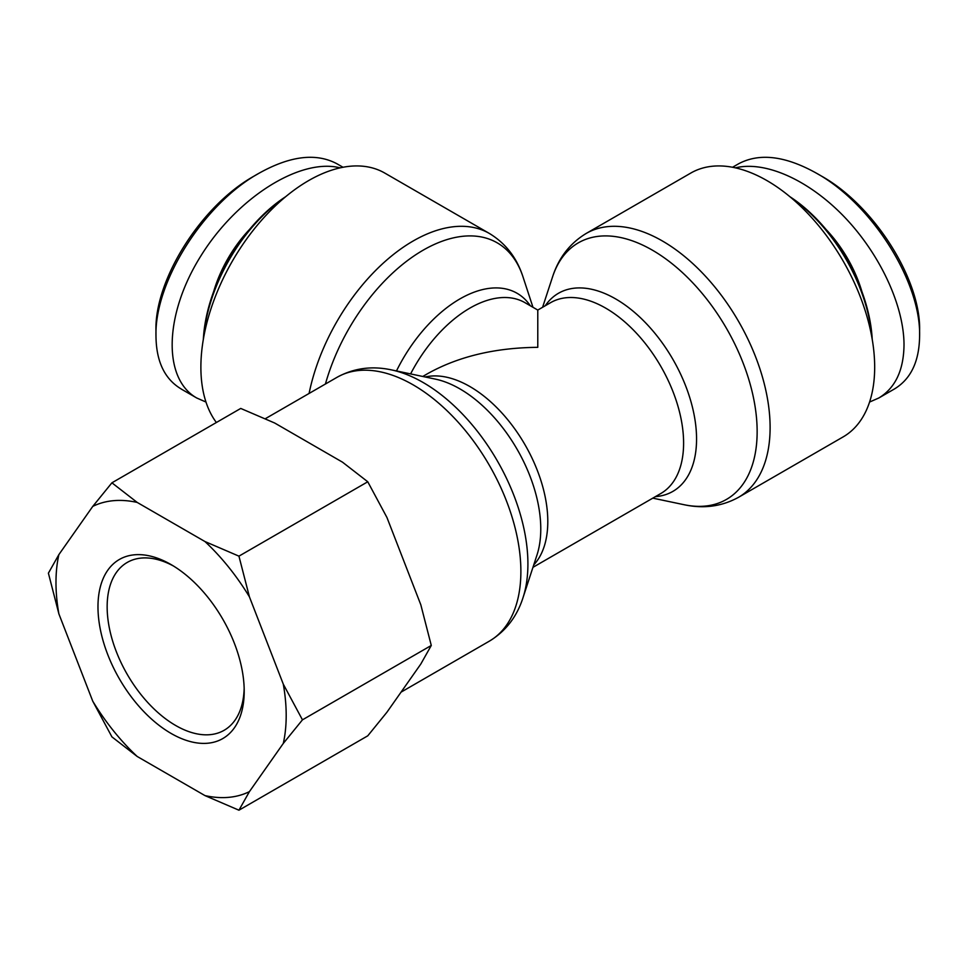 <?xml version="1.0" encoding="UTF-8"?>
<svg xmlns="http://www.w3.org/2000/svg" width="968" height="968" viewBox="0 0 968 968"><rect width="100%" height="100%" fill="white"/><g stroke="black" fill="none" stroke-linecap="round" stroke-linejoin="round"><path stroke-width="1.45" d="M532.957 567.333L660.781 493.535A110.195 63.622 60 0 0 660.781 366.291A110.195 63.622 60 0 0 550.586 302.669L537.784 310.062L537.784 347.331C495.035 347.73 458.3 356.514 427.578 373.684L422.75 376.467M216.372 422.508A152.327 87.955 -60 0 1 200.884 367.174A152.327 87.955 -60 0 1 267.374 213.88A152.327 87.955 -60 0 1 384.768 173.066L489.336 233.433A152.327 87.955 120 0 0 385.216 261.384A152.327 87.955 120 0 0 309.082 393.444M690.789 173.066A152.327 87.955 60 0 1 843.128 261.009A152.327 87.955 60 0 1 843.128 436.907L738.56 497.286A152.327 87.955 -120 0 0 738.56 321.388A152.327 87.955 -120 0 0 586.221 233.433L690.789 173.066M203.558 338.098A127.05 73.35 -60 0 1 284.749 197.46M285.693 196.673A124.461 71.862 120 0 0 203.341 339.308M259.073 173.212L254.499 175.861C201.308 205.24 154.36 280.006 155.969 330.838L155.981 336.186C154.372 281.894 203.909 203.631 259.073 173.212C290.219 155.812 316.197 152.678 337.021 163.822L342.999 167.258M249.526 229.452A93.339 53.893 120 0 0 213.65 291.598M340.119 167.851C300.104 157.699 236.857 197.738 200.775 256.072C164.282 314.249 162.455 378.657 196.758 398.005L205.978 402.047M181.185 388.954C164.669 379.093 156.272 361.512 155.981 336.186M790.808 197.46A127.05 73.35 60 0 1 871.999 338.098M872.216 339.308A124.461 71.862 -120 0 0 789.864 196.673M919.6 335.92L919.6 330.632C921.028 279.764 874.189 205.216 821.058 175.861L816.472 173.212C871.599 203.607 921.004 281.627 919.6 335.956C919.31 361.354 910.9 379.032 894.396 388.991L878.811 397.993C895.291 387.999 903.688 370.308 904.015 344.947C903.991 305.815 880.299 254.705 844.967 217.558C809.611 180.435 765.664 160.494 735.438 167.851M861.907 291.598A93.339 53.893 -120 0 0 826.031 229.452M869.579 402.047L878.811 397.993M732.558 167.258L738.524 163.822C759.372 152.69 785.35 155.824 816.472 173.212M244.154 688.514A96.909 55.95 60 0 1 224.128 730.295A96.909 55.95 60 0 1 127.219 674.345A96.909 55.95 60 0 1 127.219 562.444A96.909 55.95 60 0 1 173.417 565.977M244.202 691.225A103.394 59.689 -120 0 0 171.094 564.598A103.394 59.689 -120 0 0 97.974 606.803A103.394 59.689 -120 0 0 171.082 733.429A103.394 59.689 -120 0 0 244.202 691.225M283.297 743.424A162.781 93.981 -120 0 0 283.297 684.17L302.452 719.841L283.297 743.424L249.417 791.63L238.939 810.204L204.974 795.599L137.202 756.48L111.913 736.866L92.759 701.195L58.879 613.857L48.4 573.165L58.879 554.604L92.759 506.397L111.913 482.814L137.202 502.428L204.974 541.548L238.939 556.152L249.417 596.832L283.297 684.17M249.417 596.832A162.781 93.981 -120 0 0 204.974 541.548M137.202 502.428A162.781 93.981 -120 0 0 92.759 506.397M58.879 554.604A162.781 93.981 -120 0 0 58.879 613.857M92.759 701.195A162.781 93.981 -120 0 0 137.202 756.48M204.974 795.599A162.781 93.981 -120 0 0 249.417 791.63M238.939 810.204L367.767 735.825L386.922 712.242L420.814 664.036L431.28 645.462L420.814 604.782L386.922 517.444L367.767 481.774L342.478 462.159L274.706 423.028L240.742 408.435L111.913 482.814M431.28 645.462L302.452 719.841M367.767 481.774L238.939 556.152M391.423 369.885L435.382 379.117A114.381 66.042 60 0 1 540.773 528.976A114.381 66.042 60 0 1 536.962 555.075L522.986 597.764A148.14 85.535 -120 0 0 527.911 563.957A148.14 85.535 -120 0 0 391.423 369.885C371.821 365.674 353.683 368.155 337.009 377.326A152.327 87.955 60 0 1 454.391 418.14A152.327 87.955 60 0 1 520.881 571.435A152.327 87.955 60 0 1 489.336 641.167L401.054 692.144M533.743 564.937A110.195 63.622 -120 0 0 524.971 444.699A110.195 63.622 -120 0 0 425.23 376.988M530.319 305.755A114.381 66.042 120 0 0 396.481 370.95M410.601 373.914A110.195 63.622 -60 0 1 524.971 302.669L537.784 310.062M655.433 496.62A114.381 66.042 -120 0 0 672.869 359.309A114.381 66.042 -120 0 0 545.238 305.755M325.429 384.006A148.14 85.535 -60 0 1 426.331 248.401A148.14 85.535 -60 0 1 522.986 276.848C516.839 257.766 505.623 243.295 489.336 233.433M542.6 307.267L552.571 276.848A148.14 85.535 60 0 1 726.472 328.37A148.14 85.535 60 0 1 684.134 504.727C703.736 508.938 721.874 506.458 738.56 497.286M532.957 307.267L522.986 276.848M522.986 597.764C516.839 616.846 505.623 631.317 489.336 641.167M337.009 377.326L265.268 418.745M552.571 276.848C558.717 257.766 569.946 243.295 586.221 233.433M652.807 498.145L684.134 504.727M196.746 397.993L181.161 389.003"/></g></svg>
